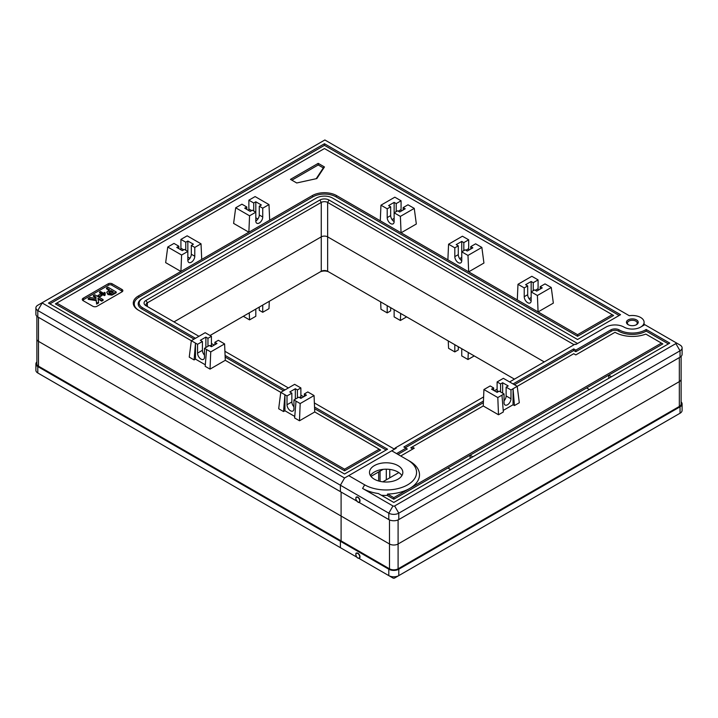 <?xml version="1.0" encoding="UTF-8"?>
<svg xmlns="http://www.w3.org/2000/svg" width="718" height="718" viewBox="0 0 718 718"><rect width="100%" height="100%" fill="white"/><g stroke="black" fill="none" stroke-linecap="round" stroke-linejoin="round"><path stroke-width="1.08" d="M341.095 516.054L389.497 543.993A6.076 3.509 0 0 0 398.095 543.993L679.336 381.617A6.076 3.509 0 0 0 681.122 379.14A6.076 3.509 0 0 1 679.336 381.617L398.095 543.993A6.076 3.509 0 0 1 389.497 543.993L341.095 516.054L341.095 540.869L341.095 492.027L341.095 516.054L38.485 341.346A5.493 3.168 180 0 1 36.878 339.102A5.493 3.168 180 0 0 38.485 341.346L341.095 516.054M356.837 557.168L37.794 372.974L37.794 366.566L340.404 541.273L340.404 547.681L340.404 541.273L341.095 540.869L340.404 541.273L388.797 569.221A7.063 4.075 0 0 0 398.786 569.221L680.036 406.837A7.063 4.075 0 0 0 682.1 403.956A7.063 4.075 0 0 0 681.122 401.883M682.1 403.956L682.1 410.364A7.063 4.075 180 0 1 680.036 413.245L398.786 575.621A7.063 4.075 180 0 1 388.797 575.621L358.874 558.344M680.036 413.245L675.871 415.65A1.176 0.682 0 0 0 675.88 415.641L680.036 413.245L680.036 406.837M388.797 569.221L388.797 575.621L392.961 578.026A1.176 0.682 0 0 0 394.622 578.026L398.786 575.621L398.786 569.221M364.735 561.727A30.398 17.555 0 0 1 364.672 561.691L362.59 560.489A33.342 19.251 0 0 0 362.644 560.525M681.122 356.388L681.122 403.956A6.076 3.509 180 0 1 679.336 406.442L398.095 568.818A6.076 3.509 180 0 1 389.497 568.818L38.485 366.162A5.493 3.168 180 0 1 36.878 363.927L36.878 316.261M504.045 400.824A4.9 2.827 120 0 0 506.127 395.95L506.127 387.146L508.209 385.943L502.654 382.739L500.581 383.942L497.107 381.94L497.107 390.745A4.9 2.827 -60 0 1 496.901 392.225M493.643 390.35L493.643 387.944L490.179 385.943L483.932 389.542L497.807 397.548L504.045 393.949L504.045 402.753A4.9 2.827 120 0 0 505.059 404.997A4.9 2.827 120 0 0 508.838 403.687A4.9 2.827 120 0 0 510.983 398.75L510.983 389.946L506.127 387.146M497.107 381.94L503.354 378.332L517.22 386.338L519.302 402.753L514.447 405.562L513.056 388.743L573.736 353.714L575.809 354.916L615.003 332.29A24.52 14.154 0 0 0 645.841 334.094L661.449 343.105L393.796 497.637L387.576 494.047A33.342 19.251 0 0 0 409.745 488.428A33.342 19.251 0 0 0 409.745 461.207L391.714 450.796L396.219 448.194L395.528 447.79L394.137 448.992M370.443 475.621A16.667 9.621 180 0 1 397.951 472.013A16.667 9.621 180 0 1 401.883 475.621M397.951 465.605A16.667 9.621 0 0 0 379.786 463.523A16.667 9.621 0 0 0 369.492 472.417A16.667 9.621 0 0 0 386.167 482.038A16.667 9.621 0 0 0 402.834 472.417A16.667 9.621 0 0 0 397.951 465.605M611.521 376.735L608.747 375.137L586.561 387.944L589.334 389.542M668.386 343.904L646.191 331.097A19.61 11.326 180 0 1 618.458 331.097A4.9 2.827 0 0 0 611.521 331.097L575.809 351.712L573.736 350.51L514.447 384.74M483.385 402.672L405.23 447.79M483.447 401.039L403.848 446.991L407.312 448.992L397.951 454.395M412.859 448.992L410.777 447.79L483.241 405.957L498.498 414.771L503.354 411.961L501.963 395.151M661.449 343.105L662.84 343.904L608.747 375.137L608.747 378.332M586.561 387.944L447.879 468.01L450.653 469.617M472.839 456.801L470.066 455.203L470.066 458.407M514.447 405.562L513.056 404.755L503.228 410.436M400.725 456.002L414.25 448.194L412.168 446.991M378.933 493.858L378.359 493.535A33.342 19.251 0 0 1 362.59 488.428L392.961 505.966A1.176 0.682 0 0 0 394.622 505.966L675.871 343.59A1.176 0.682 0 0 0 675.871 342.63L680.036 345.026A7.063 4.075 180 0 1 682.1 347.907A7.063 4.075 180 0 1 680.036 350.797L398.786 513.173A7.063 4.075 180 0 1 388.797 513.173L340.404 485.224L340.404 491.633L356.837 501.119M358.874 502.295L388.797 519.572A7.063 4.075 0 0 0 398.786 519.572L680.036 357.196A7.063 4.075 0 0 0 682.1 354.315L682.1 347.907M675.871 342.63L644.809 324.689L640.644 327.094A11.766 6.794 0 0 1 624.005 327.094A12.744 7.359 0 0 0 605.974 327.094A12.744 7.359 180 0 1 624.005 327.094A11.766 6.794 0 0 0 636.83 328.566A11.766 6.794 0 0 0 644.091 322.292A11.766 6.794 0 0 0 629.282 315.723L324.868 139.974L41.958 302.834L344.559 478.017L340.404 485.224L37.794 310.517L37.794 316.925L340.404 491.633L340.404 485.224L344.559 478.017L348.724 475.621L364.672 484.829A30.398 17.555 0 0 0 407.662 484.829A30.398 17.555 0 0 0 407.662 460.005L409.745 461.207M380.064 481.374L380.064 471.134M198.94 336.302L145.969 305.715A6.471 3.734 180 0 1 145.969 300.429L319.878 200.026A6.471 3.734 180 0 1 329.024 200.026L577.55 343.509L605.974 327.094L575.809 344.505L575.118 344.11L509.592 381.94M386.302 469.195L386.302 479.83M383.143 469.357L370.973 476.384M497.107 389.147L494.334 390.745M483.627 396.928L395.528 447.79M405.93 448.194L396.569 453.596M378.359 493.535L393.796 502.438L669.768 343.105L646.173 329.481A18.632 10.761 180 0 1 619.149 329.894A5.888 3.393 0 0 0 610.83 329.894L575.809 350.115L573.736 348.912L513.056 383.942M389.766 469.419L389.766 477.829M314.358 402.933L394.487 449.199L348.724 475.621M447.879 468.01L393.796 499.234L387.19 495.42A34.32 19.817 180 0 1 381.312 495.232M387.19 495.42A299.182 244.282 -60 0 0 387.576 494.047M393.796 499.234L393.796 497.637M646.191 331.097L646.173 329.481M575.809 351.712L575.809 350.115M573.736 348.912L573.736 350.51M504.045 393.949L499.19 391.148L497.107 392.351L491.561 389.147L493.643 387.944M510.983 389.946L513.056 388.743L513.056 404.755M483.932 389.542L483.241 405.957M497.807 397.548L498.498 414.771M502.654 393.15L502.654 382.739M500.581 383.942L500.581 391.947M504.045 399.558L504.736 399.953M390.673 307.681L390.673 310.876L387.208 312.886L380.962 309.279L380.657 301.892M387.208 312.886L387.208 305.68M394.137 309.682L394.137 316.889L400.384 320.488L400.689 313.461M458.281 346.713L458.281 349.917L454.808 351.919L448.57 348.311L448.256 340.924M454.808 351.919L454.808 344.712M461.746 348.715L461.746 355.922L467.983 359.521L468.298 352.493M514.447 379.14L327.641 271.287L327.641 236.859L544.262 361.926L327.641 236.859A4.514 2.603 0 0 0 321.26 236.859L173.98 321.888L321.26 236.859L321.26 271.287L210.042 335.503M344.559 550.078L340.404 547.681M41.958 375.37L37.794 372.974A6.471 3.734 180 0 1 35.9 370.326L35.9 363.927A6.471 3.734 180 0 1 36.878 361.944M319.878 272.086A6.471 3.734 180 0 1 329.024 272.086L327.641 271.287A4.514 2.603 0 0 0 321.26 271.287L319.878 272.086M37.794 366.566A6.471 3.734 180 0 1 35.9 363.927M243.321 316.288L249.559 319.887L249.254 312.86M249.559 319.887L255.805 316.288L255.805 309.081M262.734 305.078L262.734 312.285L268.981 308.677L269.295 301.291M400.384 320.488L406.621 316.889M391.364 308.076L390.673 308.48M259.27 307.08L259.27 310.284L262.734 312.285M259.27 307.878L258.579 307.475M467.983 359.521L474.23 355.922M458.973 347.108L458.281 347.512M636.489 319.887A5.888 3.393 180 0 1 636.489 324.689A5.888 3.393 180 0 1 628.169 324.689A5.888 3.393 180 0 1 628.169 319.887A5.888 3.393 180 0 1 636.489 319.887M636.103 324.895A4.9 2.827 0 0 0 635.789 321.09A4.9 2.827 0 0 0 629.031 320.991A4.9 2.827 0 0 0 628.546 324.895M301.084 398.23A4.9 2.827 60 0 1 300.878 396.749L300.878 387.944L294.631 384.336L280.765 392.351L287.012 395.95L291.858 393.15L291.858 401.954A4.9 2.827 -120 0 0 293.94 406.828M287.012 395.95L287.012 404.755A4.9 2.827 -120 0 0 289.148 409.691A4.9 2.827 -120 0 0 292.926 411.01A4.9 2.827 -120 0 0 293.94 408.757L293.94 399.953L298.796 397.153L300.878 398.355L306.424 395.151L304.342 393.949L307.807 391.947L314.053 395.546L314.744 411.961L299.487 420.775L294.631 417.966L296.022 401.156L300.178 403.561L299.487 420.775M468.89 250.106A4.9 2.827 60 0 1 468.683 248.625L468.683 239.821L463.828 242.621L461.746 241.419L456.199 244.623L458.281 245.825L454.808 247.827L454.808 256.631A4.9 2.827 -120 0 0 456.953 261.567A4.9 2.827 -120 0 0 460.732 262.878A4.9 2.827 -120 0 0 461.746 260.634L461.746 251.83L467.983 255.429L468.683 271.844L483.932 263.039L481.859 247.423L475.612 243.824L470.757 246.624L470.757 249.029M458.281 245.825L458.281 254.63A4.9 2.827 -120 0 0 461.746 260.634M178.836 248.625L178.836 246.22L173.98 243.42L167.743 247.028L181.609 255.034L187.847 251.426L187.847 260.239A4.9 2.827 120 0 0 188.861 262.483A4.9 2.827 120 0 0 192.639 261.164A4.9 2.827 120 0 0 194.784 256.236L194.784 247.423L201.022 243.824L187.156 235.818L180.918 239.417L180.918 248.231A4.9 2.827 -60 0 1 180.712 249.711M187.847 260.239A4.9 2.827 120 0 0 191.32 254.235L191.32 245.421L193.393 244.219L187.847 241.024L185.774 242.217L185.774 250.232M538.294 290.18A4.9 2.827 60 0 1 538.087 288.699L538.087 279.894L533.241 282.695L531.158 281.492L525.612 284.696L527.694 285.899L524.221 287.9L524.221 296.705A4.9 2.827 -120 0 0 526.366 301.641A4.9 2.827 -120 0 0 530.144 302.951A4.9 2.827 -120 0 0 531.158 300.707L531.158 291.903L537.396 295.502L538.087 311.917L553.345 303.113L551.262 287.496L545.025 283.897L540.169 286.697L540.169 289.103M527.694 285.899L527.694 294.703A4.9 2.827 -120 0 0 531.158 300.707M211.631 346.588A4.9 2.827 60 0 1 211.424 345.107L211.424 336.302L205.186 332.694L191.32 340.7L197.558 344.308L202.413 341.508L202.413 350.312A4.9 2.827 -120 0 0 204.495 355.186M197.558 344.308L197.558 353.112A4.9 2.827 -120 0 0 199.694 358.049A4.9 2.827 -120 0 0 203.472 359.359A4.9 2.827 -120 0 0 204.495 357.115L204.495 348.311L209.342 345.511L211.424 346.713L216.971 343.509L214.888 342.306L218.362 340.305L224.599 343.904L225.29 360.319L280.765 392.351L278.683 408.757L283.538 411.567L284.929 410.759L284.929 394.747L283.538 411.567M246.786 209.396L246.786 206.99L241.939 204.19L235.692 207.789L249.559 215.795L255.805 212.196L255.805 221A4.9 2.827 120 0 0 256.82 223.244A4.9 2.827 120 0 0 260.598 221.934A4.9 2.827 120 0 0 262.734 216.998L262.734 208.193L268.981 204.585L255.114 196.579L248.868 200.187L248.868 208.992A4.9 2.827 -60 0 1 248.661 210.473M255.805 221A4.9 2.827 120 0 0 259.27 214.996L259.27 206.192L261.352 204.989L255.805 201.785L253.723 202.988L253.723 210.993M401.281 211.074A4.9 2.827 60 0 1 401.075 209.593L401.075 200.789L396.219 203.589L394.137 202.386L388.591 205.59L390.673 206.793L387.208 208.794L387.208 217.599A4.9 2.827 -120 0 0 389.344 222.535A4.9 2.827 -120 0 0 393.123 223.845A4.9 2.827 -120 0 0 394.137 221.602L394.137 212.797L400.384 216.396L401.075 232.811L416.332 224.007L414.25 208.391L408.004 204.792L403.157 207.592L403.157 209.997M390.673 206.793L390.673 215.597A4.9 2.827 -120 0 0 394.137 221.602M401.075 200.789L394.828 197.181L380.962 205.186L380.271 220.803L577.55 334.696L612.221 314.681L324.455 148.545L56.794 303.077L344.559 469.213L379.23 449.199L314.744 411.961M380.962 205.186L387.208 208.794M468.683 239.821L462.437 236.213L448.57 244.219L447.879 259.835M448.57 244.219L454.808 247.827M181.609 255.034L180.918 271.449L312.249 195.619A17.259 9.962 180 0 1 336.652 195.619L380.271 220.803M201.022 243.824L201.722 259.431M574.077 344.712L327.641 202.431L327.641 236.859A4.514 2.603 0 0 0 321.26 236.859L321.26 202.431L147.352 302.834A4.514 2.603 0 0 0 146.032 304.674A4.514 2.603 0 0 0 147.343 306.505M294.757 416.44L284.929 410.759M204.495 348.311L206.569 349.513L205.186 366.324L210.042 369.124L225.29 360.319M205.312 364.798L195.476 359.117L195.476 343.105L194.093 359.924L195.476 359.117M612.221 314.681L613.603 315.48L577.55 336.302L335.961 196.822A16.281 9.397 0 0 0 312.94 196.822L139.032 297.225L138.341 296.022A17.259 9.962 180 0 0 138.341 310.122L191.32 340.7L189.238 357.115L194.093 359.924M138.341 296.022L180.918 271.449L165.661 262.635L167.743 247.028M235.692 207.789L233.61 223.406L248.868 232.21L249.559 215.795M97.011 306.272A2.944 1.696 180 0 1 92.855 306.272L83.144 300.671A2.944 1.696 180 0 1 83.144 298.266L108.104 283.852A2.944 1.696 180 0 1 112.268 283.852L121.979 289.462A2.944 1.696 180 0 1 121.979 291.867L97.011 306.272M318.209 163.354L290.476 179.365L296.714 182.973L316.826 178.567L324.455 166.962L318.209 163.354L318.209 164.96L291.858 180.173M121.288 292.262A1.966 1.131 0 0 0 121.279 290.664L111.577 285.055A1.966 1.131 0 0 0 108.804 285.055L83.835 299.469A1.966 1.131 0 0 0 83.835 301.066M105.241 292.881L105.124 294.389L104.37 294.82L99.524 292.02L100.457 291.481L103.913 293.474L104.307 292.343L105.241 292.881L104.981 294.165M104.9 293.797L105.124 295.188L104.37 295.619L99.524 292.818L99.524 292.02M103.096 299.559L101.705 300.366L97.962 298.203L98.581 302.17L96.643 303.292L96.23 299.846L88.215 298.544L90.1 297.449L96.077 298.517L95.898 297.01L93.385 295.556L94.776 294.757L103.096 299.559L103.096 300.366L101.705 301.165L98.097 299.083M98.581 302.17L98.581 302.969L96.643 304.091L96.23 300.654L88.215 299.343L88.215 298.544M95.979 298.5L95.898 297.808L93.385 296.363L93.385 295.556M102.028 294.757L102.028 295.556L99.255 297.162L97.863 296.363L97.863 295.556L100.637 293.958L102.028 294.757L99.255 296.363L97.863 295.556M106.506 287.981L107.897 287.182L116.217 291.984L116.217 292.782L111.927 295.116L107.978 294.559L106.722 292.217L109.603 289.767L106.506 287.981L106.506 288.78L108.912 290.171M378.673 471.932L378.673 481.015M303.651 396.749L300.878 395.151M288.394 387.944L224.913 351.29M214.197 345.107L211.424 343.509M41.958 302.834L37.794 305.231A6.471 3.734 180 0 0 35.9 307.878L35.9 314.278A6.471 3.734 180 0 0 37.794 316.925M195.476 338.304L142.505 307.717A11.371 6.57 180 0 1 142.496 298.428A11.371 6.57 180 0 1 142.505 298.428L316.405 198.024A11.371 6.57 180 0 1 332.497 198.024L577.55 339.506L620.54 314.681L324.455 143.735L48.474 303.077L344.559 474.015L387.549 449.199L314.538 407.043M284.929 389.946L225.084 355.392M329.024 200.026L327.641 202.431A4.514 2.603 0 0 0 321.26 202.431L319.878 200.026M41.958 303.31L37.794 310.517A6.471 3.734 180 0 1 35.9 307.878M619.149 315.48L324.455 145.341L49.865 303.876M386.167 449.998L314.601 408.686M283.538 390.745L225.156 357.034M194.093 339.102L141.805 308.919A12.359 7.135 180 0 1 141.805 298.832L142.505 298.428M379.23 449.199L380.621 449.998L344.559 470.811L55.412 303.876L56.794 303.077M139.032 297.225A16.281 9.397 0 0 0 139.023 310.508M538.087 279.894L531.85 276.286L517.983 284.292L517.292 299.909M517.983 284.292L524.221 287.9M268.981 204.585L269.672 220.202M316.216 178.701L323.306 167.904L318.209 164.96M116.217 291.984L111.927 294.317L111.927 295.116M111.927 294.317L107.978 293.761L107.978 294.559M107.978 293.761L106.722 292.217M110.985 290.566L110.096 291.086C108.813 291.625 108.562 292.244 109.342 292.944L111.416 293.088L113.444 291.984L110.985 290.566L110.985 291.373L108.983 292.657M108.813 292.253L109.342 292.944M112.744 292.388L110.985 291.373M99.255 296.363L99.255 297.162M101.705 300.366L101.705 301.165M96.643 303.292L96.643 304.091M96.23 299.846L96.23 300.654M95.898 297.01L95.898 297.808M103.913 293.474L103.913 294.2M104.37 294.82L104.37 295.619M394.137 202.386L394.137 212.797L397.61 210.796L399.684 211.998L405.23 208.794L403.157 207.592M400.384 216.396L414.25 208.391M396.219 211.595L396.219 203.589M392.055 219.6L394.137 218.398M248.868 200.187L253.723 202.988M259.27 206.192L262.734 208.193M246.786 206.99L244.712 208.193L250.259 211.397L252.341 210.194L255.805 212.196L255.805 201.785M255.805 217.796L257.888 218.999M206.569 349.513L210.733 351.91L210.042 369.124M207.96 346.309L207.96 338.304L205.878 337.101L200.331 340.305L202.413 341.508M207.96 338.304L211.424 336.302M210.733 351.91L224.599 343.904M203.795 354.315L204.495 353.911M205.878 347.512L205.878 337.101M214.888 342.306L214.888 344.703M531.158 281.492L531.158 291.903L534.623 289.901L536.705 291.104L542.252 287.9L540.169 286.697M537.396 295.502L551.262 287.496M533.241 290.7L533.241 282.695M529.076 298.706L531.158 297.503M180.918 239.417L185.774 242.217M191.32 245.421L194.784 247.423M178.836 246.22L176.754 247.423L182.3 250.627L184.382 249.424L187.847 251.426L187.847 241.024M187.847 257.035L189.929 258.238M461.746 241.419L461.746 251.83L465.21 249.828L467.292 251.031L472.839 247.827L470.757 246.624M467.983 255.429L481.859 247.423M463.828 250.627L463.828 242.621M459.664 258.633L461.746 257.43M297.405 397.951L297.405 389.946L295.331 388.743L289.785 391.947L291.858 393.15M297.405 389.946L300.878 387.944M293.94 399.953L296.022 401.156M300.178 403.561L314.053 395.546M293.249 405.957L293.94 405.562M295.331 399.154L295.331 388.743M304.342 393.949L304.342 396.354M323.306 167.904L324.455 166.962M324.455 143.735L324.455 145.341M577.55 334.696L577.55 336.302M344.559 470.811L344.559 469.213M388.797 575.621L392.961 578.026M398.786 575.621L394.622 578.026M389.497 568.818L389.497 519.922M679.336 406.442L679.336 357.6M398.095 568.818L398.095 519.922M510.983 398.75L506.127 395.95M498.498 391.543L497.107 390.745M388.797 519.572L388.797 513.173L392.961 505.966M680.036 357.196L680.036 350.797L675.871 343.59M394.622 505.966L398.786 513.173L398.786 519.572M362.59 488.428L364.672 484.829M618.458 331.097L619.149 329.894M611.521 331.097L610.83 329.894M38.485 366.162L38.485 317.329M327.641 271.287L329.024 272.086M287.012 404.755L291.858 401.954M299.487 397.548L300.878 396.749M468.683 248.625L465.91 250.232M458.281 254.63L454.808 256.631M180.918 248.231L183.691 249.828M191.32 254.235L194.784 256.236M538.087 288.699L535.314 290.305M527.694 294.703L524.221 296.705M197.558 353.112L202.413 350.312M210.042 345.905L211.424 345.107M248.868 208.992L251.641 210.598M259.27 214.996L262.734 216.998M401.075 209.593L398.302 211.191M390.673 215.597L387.208 217.599M145.969 300.429L147.352 302.834L147.352 306.514M113.821 293.366L113.821 294.165M110.096 291.086L110.096 291.885M141.805 308.919L142.505 307.717M312.249 195.619L312.94 196.822M336.652 195.619L335.961 196.822M121.979 289.462L121.279 290.664M111.577 285.055L112.268 283.852M108.804 285.055L108.104 283.852M83.835 299.469L83.144 298.266M357.806 497.439A2.746 1.589 -120 0 0 356.119 499.827A2.746 1.589 -120 0 0 359.485 501.765A2.746 1.589 -120 0 0 357.806 497.439M355.868 498.48A2.944 1.696 60 0 1 356.469 497.053A2.944 1.696 60 0 1 357.941 497.197A2.944 1.696 60 0 1 359.862 499.791A2.944 1.696 60 0 1 359.413 502.142A2.944 1.696 60 0 1 357.941 501.999A2.944 1.696 60 0 1 357.869 501.954M355.868 554.529A2.944 1.696 60 0 1 356.469 553.102A2.944 1.696 60 0 1 357.941 553.246A2.944 1.696 60 0 1 359.862 555.84A2.944 1.696 60 0 1 359.413 558.191A2.944 1.696 60 0 1 357.941 558.048A2.944 1.696 60 0 1 357.869 558.003M357.806 557.967A2.746 1.589 -120 0 0 359.485 555.579A2.746 1.589 -120 0 0 356.119 553.632A2.746 1.589 -120 0 0 357.806 557.967M644.091 325.101L644.091 322.292M142.496 298.428L141.805 298.832M356.469 497.053C355.904 497.089 355.733 497.906 355.966 499.504C357.573 502.16 358.713 503.04 359.413 502.142M382.811 481.841L398.858 472.579M359.413 558.191L357.842 558.057C355.868 557.249 355.266 552.546 356.469 553.102"/></g></svg>
